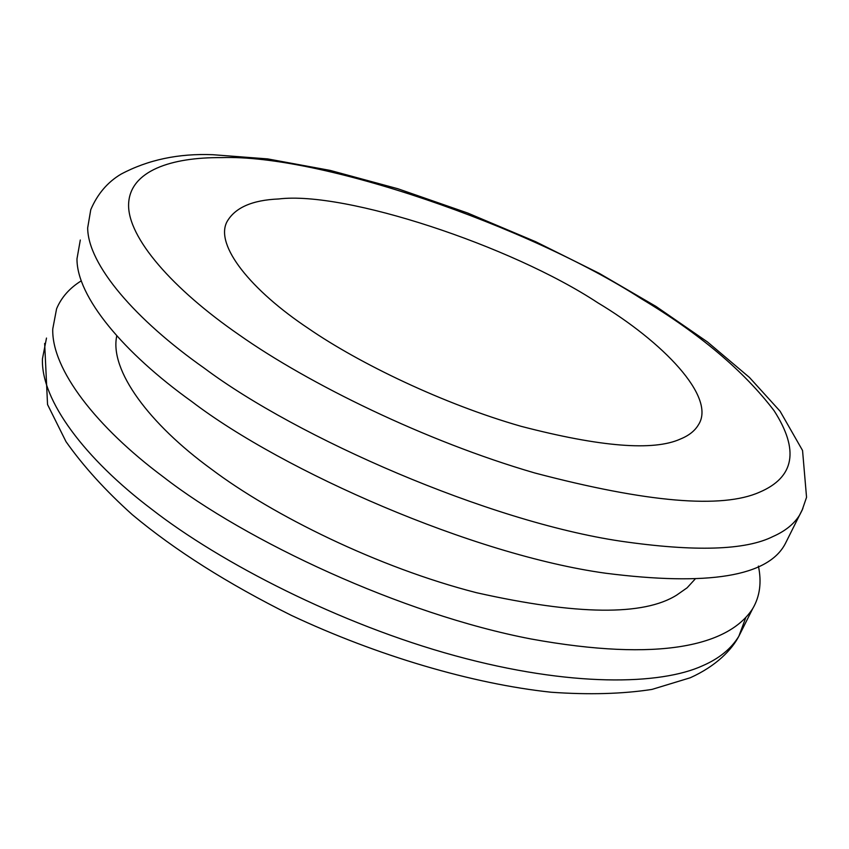 <?xml version="1.0" encoding="UTF-8"?>
<svg xmlns="http://www.w3.org/2000/svg" width="849" height="849" viewBox="0 0 849 849"><rect width="100%" height="100%" fill="white"/><g stroke="black" fill="none" stroke-linecap="round" stroke-linejoin="round"><path stroke-width="1.27" d="M758.412 566.081C761.786 582.255 759.887 596.433 752.723 608.595C728.951 645.42 660.172 662.453 530.869 638.947C401.694 614.188 245.722 540.919 163.486 477.032C96.574 427.249 51.513 369.411 52.755 328.977L56.586 308.792C61.393 297.362 69.639 288.044 81.313 280.817M694.991 579.209L687.096 587.816L676.802 595.022C643.733 615.981 576.991 615.207 476.586 592.729C378.198 567.567 272.433 515.184 211.305 469.083C149.392 424.044 109.245 370.27 116.78 335.843M802.867 508.53L785.304 543.647C768.271 576.429 708.353 586.288 605.549 573.213C473.339 554.959 283.428 471.524 191.874 401.619C123.423 352.622 76.76 296.779 76.983 258.849L80.305 240.023M308.824 328.733C251.049 290.369 214.595 245.244 226.948 221.812C234.918 207.697 252.164 200.077 278.663 198.974C344.927 190.781 510.981 245.616 597.6 302.658C662.284 341.351 716.705 397.152 698.398 424.85C694.811 430.899 688.826 435.622 680.442 439.018C653.634 451.222 600.508 446.977 521.053 426.304C443.274 404.05 359.201 363.404 308.824 328.733M745.634 617.998L738.853 636.23C731.276 648.689 719.252 658.506 702.781 665.669C660.819 685.016 570.846 687.382 455.276 655.789C339.759 624.238 220.708 563.004 151.44 509.05C85.176 458.948 40.784 400.282 42.45 358.809L46.493 338.061M620.608 541.163C488.175 521.498 296.948 437.553 204.429 368.264C135.288 319.627 87.914 264.697 87.67 227.893L90.769 209.682C97.476 193.997 107.558 182.153 121.014 174.151C148.013 159.792 178.619 153.308 212.823 154.709L267.711 158.912L330.293 170.437L397.979 188.786L467.576 212.993L535.74 241.742L599.352 273.41L656.044 306.457L707.472 341.956L749.423 377.423L780.093 411.224L802.549 450.469L806.55 497.323L802.125 510.207L799.684 514.982C794.112 523.96 785.229 531.124 773.046 536.483C745.56 550.354 694.737 551.914 620.608 541.163M759.568 492.187C722.021 508.944 647.087 502.544 534.774 472.978C425.19 441.109 308.081 383.472 239.344 335.005C172.697 289.042 127.52 237.635 128.602 204.206C129.674 170.723 171.594 157.171 221.43 157.627C319.797 153.956 528.704 226.099 641.303 298.721C699.523 333.593 743.766 370.907 774.055 410.651C799.408 450.076 794.579 477.255 759.568 492.187M752.723 608.595L738.853 636.23C731.891 649.612 716.397 665.987 690.226 677.778L651.947 689.42C622.487 693.962 588.877 694.896 551.128 692.232C472.543 683.87 377.349 655.778 291.387 615.387C227.808 583.741 174.809 550.205 132.402 514.77C105.605 490.733 83.467 466.356 65.999 441.639L47.544 404.538L44.657 343.442"/></g></svg>
